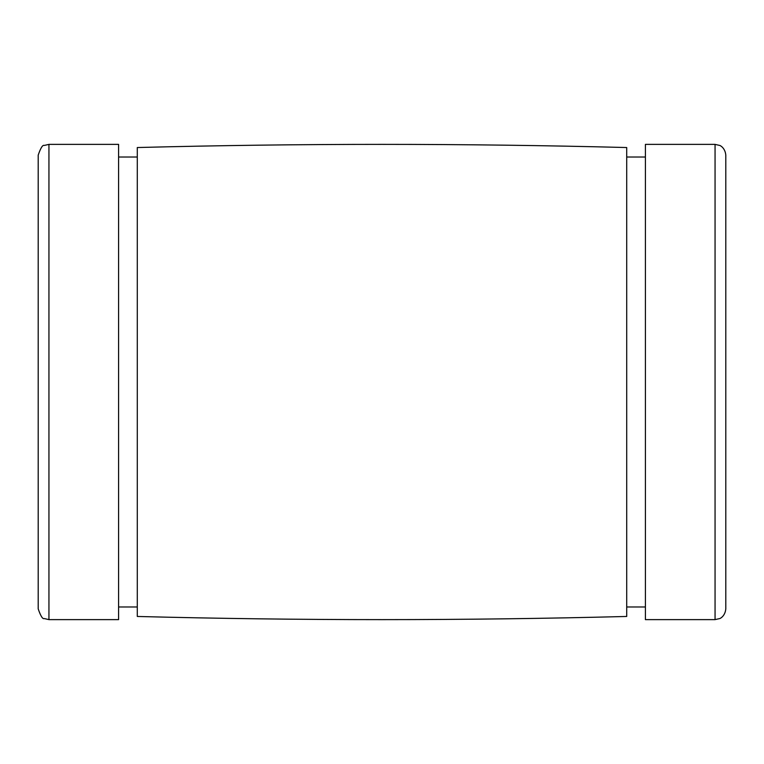 <?xml version="1.0" encoding="UTF-8"?>
<svg xmlns="http://www.w3.org/2000/svg" width="764" height="764" viewBox="0 0 764 764"><rect width="100%" height="100%" fill="white"/><g stroke="black" fill="none" stroke-linecap="round" stroke-linejoin="round"><path stroke-width="1.15" d="M38.2 219.583L38.2 544.417M38.2 155.121L38.2 608.879C40.673 616.109 42.708 619.337 44.293 618.563L48.944 619.623L48.944 144.377L44.293 145.437C42.708 144.663 40.673 147.891 38.2 155.121M725.8 219.583L725.8 544.417M715.056 144.377L719.707 145.437C719.449 145.16 725.084 147.376 725.8 155.121L725.8 608.879C725.084 616.624 719.449 618.84 719.707 618.563L715.056 619.623L645.408 619.623L645.408 144.377L715.056 144.377L715.056 619.623M626.709 147.538L626.709 616.462C463.567 620.683 300.433 620.683 137.291 616.462L137.291 147.538C300.433 143.317 463.567 143.317 626.709 147.538M48.944 144.377L118.592 144.377L118.592 619.623L48.944 619.623M645.408 157.012L626.709 157.012M645.408 606.988L626.709 606.988M137.291 157.012L118.592 157.012M137.291 606.988L118.592 606.988"/></g></svg>

